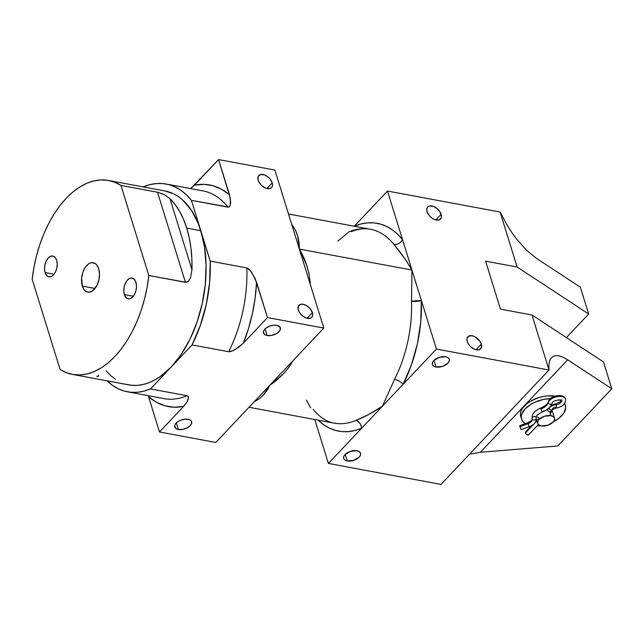 <?xml version="1.0" encoding="UTF-8"?>
<svg xmlns="http://www.w3.org/2000/svg" width="644" height="644" viewBox="0 0 644 644"><rect width="100%" height="100%" fill="white"/><g stroke="black" fill="none" stroke-linecap="round" stroke-linejoin="round"><path stroke-width="0.97" d="M527.967 423.655L529.263 426.666L527.967 423.655A6.094 3.325 162.8 0 0 532.202 418.89A6.094 3.325 -17.2 0 1 527.967 423.655L519.917 426.666L527.967 423.655M536.299 418.93L536.194 418.672A2.117 1.771 162.7 0 1 532.202 418.89A2.117 1.771 -17.3 0 0 536.186 418.705M551.192 405.334L555.531 403.893A2.117 0.564 83.2 0 1 556.102 404.754A2.117 0.564 -96.8 0 0 555.539 403.893C560.417 402.009 562.429 400.842 561.568 400.391C564.233 399.336 552.383 399.779 552.166 403.168A2.117 1.666 -164 0 1 550.161 404.279A2.117 1.666 -164 0 1 548.116 402.806A10.57 5.756 -17.2 0 1 540.888 409.004L542.216 411.999L540.888 409.004A10.57 5.756 162.8 0 0 548.116 402.806A9.161 4.991 -17.2 0 1 557.141 396.64A9.161 4.991 -17.2 0 1 565.674 399.417A9.161 4.991 162.8 0 0 557.141 396.64A9.161 4.991 162.8 0 0 548.116 402.806A2.117 1.666 16 0 0 550.161 404.279A2.117 1.666 16 0 0 552.166 403.176C550.773 407.024 547.456 409.97 542.216 411.999C537.796 414.486 535.856 415.968 536.404 416.435M548.108 401.993A2.117 1.666 16 0 0 548.116 402.806A2.117 1.666 -164 0 1 548.108 401.993M556.102 404.754A4.935 2.689 162.8 0 0 561.6 400.536A4.935 2.689 -17.2 0 1 556.102 404.754A7.398 4.033 162.8 0 0 549.066 407.998A2.117 1.272 43.4 0 0 550.572 409.745A2.117 1.272 43.4 0 0 552.302 409.753A2.117 1.272 -136.6 0 1 550.564 409.737A2.117 1.272 -136.6 0 1 549.066 407.998A2.117 1.272 -136.6 0 1 549.042 407.902A2.117 1.272 43.4 0 0 549.066 407.998L547.311 409.858L549.066 407.998A7.398 4.033 -17.2 0 1 556.102 404.754A2.117 0.564 83.2 0 1 556.392 406.928A2.117 0.564 83.2 0 1 556.022 408.095A2.117 0.564 -96.8 0 0 556.392 406.928A2.117 0.564 -96.8 0 0 556.102 404.754M537.949 419.775L537.853 419.172M531.485 425.644L525.617 431.858A2.117 1.272 43.4 0 0 525.464 432.993L536.887 420.894L525.464 432.993A2.117 1.272 43.4 0 0 526.961 434.74A2.117 1.272 43.4 0 0 528.684 434.764L538.352 424.525M556.03 408.095L552.294 409.761A2.117 1.272 -136.6 0 0 552.447 408.626A3.172 1.731 162.8 0 1 555.458 407.233A2.117 0.564 83.2 0 0 556.022 408.095C562.59 406.879 565.778 403.901 565.601 399.143C564.064 393.049 550.032 395.247 548.1 402.001C548.189 401.961 547.778 404.907 540.71 408.046L540.888 409.004L540.71 408.055C534.311 410.735 531.477 414.35 532.21 418.89C531.332 419.502 534.198 419.397 527.782 422.706L519.732 425.716L519.917 426.666L521.213 429.677L529.263 426.666C533.643 425.024 536.041 422.456 536.452 418.954M547.255 409.206L547.311 409.858L547.255 409.206M45.096 272.549L54.072 274.223L45.096 272.549L46.537 275.326L48.638 276.743L51.085 276.59L53.5 274.883L55.513 271.897L56.825 268.073L57.227 264L56.664 260.297A10.57 6.15 100.6 0 1 55.625 271.671A10.57 6.15 100.6 0 1 48.944 276.807A10.57 6.15 100.6 0 1 45.096 272.549A10.57 6.15 100.6 0 1 46.135 261.174A10.57 6.15 100.6 0 1 52.816 256.03A10.57 6.15 100.6 0 1 56.664 260.297L55.223 257.519L53.122 256.103L50.675 256.256L48.26 257.954L46.247 260.949L44.935 264.773L44.533 268.846L45.096 272.549M124.348 294.574L133.332 296.248L124.348 294.574L125.797 297.343L127.898 298.76L130.346 298.607L132.761 296.908L134.773 293.922L136.085 290.098L136.488 286.025L135.924 282.314A10.57 6.15 100.6 0 1 134.878 293.688A10.57 6.15 100.6 0 1 128.204 298.832A10.57 6.15 100.6 0 1 124.348 294.574A10.57 6.15 100.6 0 1 125.395 283.199A10.57 6.15 100.6 0 1 132.068 278.055A10.57 6.15 100.6 0 1 135.924 282.314L134.483 279.544L132.374 278.127L129.927 278.28L127.52 279.979L125.5 282.966L124.195 286.789L123.785 290.871L124.348 294.574M272.219 182.872A8.807 5.313 -136.6 0 1 271.583 187.605A8.807 5.313 -136.6 0 1 264.386 187.509A8.807 5.313 -136.6 0 1 258.147 180.248A8.807 5.313 -136.6 0 1 258.783 175.514A8.807 5.313 -136.6 0 1 265.98 175.611A8.807 5.313 -136.6 0 1 272.219 182.872L266.898 188.515L272.219 182.872L272.525 185.472L271.704 187.476L269.892 188.579L265.948 188.225L261.754 185.625L259.516 183.049L258.147 180.248L258.115 176.553L260.474 174.54L264.418 174.894L267.276 176.424L269.82 178.734L272.219 182.872M312.396 312.654A8.807 5.313 -136.6 0 1 311.76 317.387A8.807 5.313 -136.6 0 1 304.564 317.291A8.807 5.313 -136.6 0 1 298.317 310.03A8.807 5.313 -136.6 0 1 298.953 305.296A8.807 5.313 -136.6 0 1 306.158 305.393A8.807 5.313 -136.6 0 1 312.396 312.654L307.067 318.297L312.396 312.654L312.694 315.254L311.881 317.259L310.07 318.361L306.125 318.007L301.923 315.407L299.693 312.831L298.317 310.03L298.293 306.335L300.643 304.322L303.171 304.29L306.037 305.328L309.997 308.516L312.396 312.654M267.107 335.524L265.062 328.931L267.107 335.524A8.807 4.798 -17.2 0 1 263.517 333.02A8.807 4.798 -17.2 0 1 267.332 327.216A8.807 4.798 -17.2 0 1 276.751 325.317A8.807 4.798 -17.2 0 1 280.341 327.82A8.807 4.798 -17.2 0 1 276.526 333.624A8.807 4.798 -17.2 0 1 267.107 335.524L271.832 335.395L276.59 333.584L278.965 331.732L280.277 329.68L279.85 326.902L276.751 325.317L273.692 325.204L270.359 325.88L265.964 328.142L264.088 330.131L263.396 332.167L264.781 334.639L267.107 335.524M178.38 429.492L176.343 422.899L178.38 429.492A8.807 4.798 -17.2 0 1 174.79 426.988A8.807 4.798 -17.2 0 1 178.613 421.184A8.807 4.798 -17.2 0 1 188.024 419.276A8.807 4.798 -17.2 0 1 191.614 421.78A8.807 4.798 -17.2 0 1 187.798 427.592A8.807 4.798 -17.2 0 1 178.38 429.492L183.105 429.363L187.863 427.552L191.051 424.678L191.735 422.641L191.123 420.87L189.304 419.63L184.965 419.164L180.03 420.46L177.245 422.102L175.361 424.098L174.677 426.135L176.054 428.606L178.38 429.492M291.748 224.531A98.629 57.437 100.6 0 1 292.593 225.577L295.773 230.785L297.745 236.445L299.347 249.075L411.951 270.045L405.285 259.339L393.943 244.446A98.629 57.437 -79.4 0 0 370.372 229.232L288.48 213.977M547.658 410.51L548.245 411.073L547.658 410.51M548.954 411.484L548.245 411.073L548.946 411.484M550.886 415.662L549.662 411.717L550.886 415.662L553.212 416.555L554.452 418.085L554.412 420.033L553.099 422.086L547.633 425.314L541.242 425.877A8.807 4.798 -17.2 0 1 537.651 423.374A8.807 4.798 -17.2 0 1 541.467 417.57A8.807 4.798 -17.2 0 1 550.886 415.662A8.807 4.798 -17.2 0 1 554.476 418.165A8.807 4.798 -17.2 0 1 550.66 423.977A8.807 4.798 -17.2 0 1 541.242 425.877L538.915 424.992L537.676 423.454L537.716 421.514L539.028 419.461L544.494 416.233L550.886 415.662M542.795 411.556L542.224 411.814M543.737 410.808L543.327 411.226M535.615 416.805A8.807 4.798 -17.2 0 1 535.615 416.797A2.117 1.771 162.7 0 0 532.202 418.89M555.007 396.189A22.894 12.478 162.8 0 0 530.576 401.188A22.894 12.478 162.8 0 0 520.698 416.257L521.568 419.075A22.894 12.478 -17.2 0 1 550.483 398.604L543.705 399.377L535.196 402.098L531.332 404.078L525.142 408.9L521.737 414.237L521.262 416.853L521.64 419.284L522.856 421.458L525.375 423.607A22.894 12.478 -17.2 0 1 521.568 419.075M347.285 460.951L345.248 454.358L347.285 460.951L353.677 460.388L359.151 457.16L360.455 455.107L360.495 453.159L359.255 451.629L356.929 450.736A8.807 4.798 -17.2 0 1 360.519 453.239A8.807 4.798 -17.2 0 1 356.704 459.051A8.807 4.798 -17.2 0 1 347.285 460.951A8.807 4.798 -17.2 0 1 343.695 458.448A8.807 4.798 -17.2 0 1 347.519 452.643A8.807 4.798 -17.2 0 1 356.929 450.736L350.545 451.307L345.071 454.535L343.767 456.588L343.727 458.528L344.959 460.066L347.285 460.951M436.012 366.983L433.976 360.39L436.012 366.983L442.404 366.42L447.87 363.192L449.182 361.139L449.222 359.199L447.983 357.662L445.656 356.776A8.807 4.798 -17.2 0 1 449.246 359.272A8.807 4.798 -17.2 0 1 445.431 365.084A8.807 4.798 -17.2 0 1 436.012 366.983A8.807 4.798 -17.2 0 1 432.422 364.48A8.807 4.798 -17.2 0 1 436.246 358.676A8.807 4.798 -17.2 0 1 445.656 356.776L439.272 357.339L433.798 360.568L432.486 362.62L432.446 364.56L433.686 366.098L436.012 366.983M481.301 344.113A8.807 5.313 -136.6 0 1 480.666 348.847A8.807 5.313 -136.6 0 1 473.469 348.75A8.807 5.313 -136.6 0 1 467.23 341.489L466.924 338.889L468.542 336.208L472.084 335.749L474.942 336.788L479.933 341.312L481.301 344.113L481.326 347.808L478.975 349.821L475.031 349.467L470.828 346.866L468.599 344.29L467.23 341.489A8.807 5.313 -136.6 0 1 467.858 336.756A8.807 5.313 -136.6 0 1 475.063 336.852A8.807 5.313 -136.6 0 1 481.301 344.113L475.972 349.756L481.301 344.113M441.124 214.331A8.807 5.313 -136.6 0 1 440.496 219.065A8.807 5.313 -136.6 0 1 433.291 218.968A8.807 5.313 -136.6 0 1 427.053 211.707L426.755 209.107L427.568 207.102L429.379 206L433.323 206.354L437.526 208.962L439.755 211.53L441.422 215.684L441.156 218.026L438.797 220.039L434.861 219.684L431.995 218.155L429.451 215.845L427.053 211.707A8.807 5.313 -136.6 0 1 427.688 206.974A8.807 5.313 -136.6 0 1 434.885 207.07A8.807 5.313 -136.6 0 1 441.124 214.331L435.803 219.974L441.124 214.331M82.311 286.113L95.03 288.48L82.311 286.113A14.973 8.718 100.6 0 1 83.792 269.997A14.973 8.718 100.6 0 1 93.251 262.712A14.973 8.718 100.6 0 1 98.709 268.749A14.973 8.718 100.6 0 1 97.228 284.865A14.973 8.718 100.6 0 1 87.769 292.151A14.973 8.718 100.6 0 1 82.311 286.113L84.356 290.042L85.757 291.313L89.041 292.223L92.551 290.887L97.075 285.187L98.926 279.77L99.506 273.998L98.709 268.749L96.664 264.821L95.264 263.549L91.979 262.639L90.216 263.034L88.47 263.976L85.266 267.365L82.867 272.283L81.627 277.991L82.311 286.113M72.45 374.397L128.752 384.879A98.629 57.437 -79.4 0 0 171.264 366.919A98.629 57.437 -79.4 0 0 200.815 230.721A98.629 57.437 -79.4 0 0 164.872 190.954L108.57 180.473A98.629 57.437 100.6 0 1 120.927 185.4L158.432 192.411L164.92 195.011L169.944 198.65A98.629 57.437 100.6 0 1 186.744 228.097L200.815 230.721L186.744 228.097A98.629 57.437 100.6 0 1 191.968 269.804L190.535 277.749L188.547 281.042L186.269 282.338L148.82 275.503A98.629 57.437 100.6 0 1 72.45 374.397A98.629 57.437 100.6 0 1 60.093 369.471L32.2 279.359A98.629 57.437 100.6 0 1 108.57 180.473M32.2 279.359L33.907 267.63L36.442 256.038L39.759 244.752L43.808 233.941L48.533 223.766L53.871 214.372L59.739 205.879L66.058 198.433L72.724 192.129L79.647 187.066L86.731 183.315L93.871 180.924L100.963 179.934L107.902 180.352L114.592 182.188L120.927 185.4L148.82 275.503L147.106 287.24L144.578 298.832L141.261 310.11L137.212 320.921L132.479 331.097L127.142 340.499L121.273 348.984L114.962 356.43L108.297 362.733L101.366 367.796L94.282 371.556L87.141 373.947L80.057 374.937L73.118 374.51L66.429 372.683L60.093 369.471L32.2 279.359M293.205 360.479A98.629 57.437 100.6 0 1 293.181 360.519L288.536 367.805L282.837 374.341L269.796 385.265L215.788 442.468L249.019 407.274L334.252 423.156A98.629 57.437 -79.4 0 0 355.746 420.46L368.553 414.575L382.399 406.243L328.392 463.439L314.803 419.534L328.392 463.439L440.995 484.409L328.392 463.439L403.168 384.243L436.407 349.048L549.01 370.018L440.995 484.409L549.01 370.018L531.976 314.997L500.452 309.128L485.6 261.166L517.132 267.035L500.098 212.021L387.495 191.051L354.272 226.237L360.898 223.999L367.507 222.88L374.011 222.896L380.33 224.064L386.416 226.35L392.188 229.739L397.581 234.191L402.54 239.657L436.407 349.048L549.01 370.018L548.841 365.212L549.461 361.276L550.87 358.322L553.019 356.406L555.853 355.593L559.306 355.899L563.291 357.307L567.694 359.803L611.8 388.751L557.793 445.954L480.384 452.273L567.694 359.803L480.384 452.273L469.556 454.157L480.384 452.273L557.793 445.954L611.8 388.751L603.5 361.952L531.976 314.997L500.452 309.128L485.6 261.166L517.132 267.035L588.656 313.99L566.382 337.585L588.656 313.99L580.357 287.184L536.251 258.228L526.623 250.315L516.73 239.182L512.004 232.75L507.577 225.972L500.098 212.021L387.495 191.051L402.54 239.657L387.495 191.051L354.272 226.237A105.672 61.542 100.6 0 1 402.54 239.657A7.044 5.112 -38.4 0 1 393.943 244.446A98.629 57.437 -79.4 0 0 370.413 229.24A98.629 57.437 -79.4 0 0 348.879 231.929L337.875 241.098M555.104 396.205L547.15 395.915L542.828 396.551L538.497 397.686L530.463 401.26L527.066 403.555L522.179 408.731L520.867 411.419L520.392 414.028L520.763 416.467M588.656 313.99L517.132 267.035L500.098 212.021L507.577 225.972L512.004 232.75L516.73 239.182L526.623 250.315L536.251 258.228L580.357 287.184L588.656 313.99M555.853 355.593L553.019 356.406L550.87 358.322L549.461 361.276L548.841 365.212L549.01 370.018L531.976 314.997L603.5 361.952L611.8 388.751L567.694 359.803L563.291 357.307L559.306 355.899M562.027 401.349L558.783 399.755A22.894 12.478 -17.2 0 1 561.359 400.922M564.498 403.796A22.894 12.478 -17.2 0 1 565.319 405.535A22.894 12.478 -17.2 0 1 553.454 421.683L558.944 418.238L563.838 413.062L565.625 407.765L565.247 405.326L564.031 403.16M540.477 425.7A22.894 12.478 -17.2 0 1 536.959 425.998L540.485 425.7M550.483 413.617L551.972 410.558M537.337 417.062L538.626 417.417L538.972 418.544M548.616 408.328L549.284 408.602M334.212 423.148A98.629 57.437 -79.4 0 0 355.746 420.46A7.044 5.345 -112.9 0 1 361.622 428.244L354.989 430.49L348.38 431.609L341.884 431.585L335.556 430.425L329.47 428.139L323.707 424.75L318.16 420.162A105.672 61.542 100.6 0 0 361.622 428.244C361.115 424.114 359.159 421.522 355.746 420.46C363.876 417.376 372.763 412.635 382.399 406.243L394.522 379.388A98.629 57.437 -79.4 0 0 411.5 301.175L411.951 270.045L299.347 249.075L306.568 264.958L308.999 273.499L310.158 282.297A98.629 57.437 100.6 0 1 310.215 284.173M436.407 349.048L421.353 300.434L420.741 321.984L417.384 343.759L411.444 364.818L403.168 384.243L436.407 349.048M127.464 391.81A105.672 61.542 100.6 0 1 107.033 380.837L112.571 385.426L118.343 388.815L124.421 391.101L130.748 392.26L137.244 392.285L143.853 391.166L150.495 388.92A105.672 61.542 100.6 0 1 127.464 391.81L164.059 398.62A105.672 61.542 -79.4 0 0 187.09 395.738L150.495 388.92L192.041 344.918L200.308 325.494L206.257 304.435L209.606 282.66L210.226 261.11L246.821 267.928L210.226 261.11A105.672 61.542 100.6 0 1 192.041 344.918L228.636 351.729A105.672 61.542 -79.4 0 0 246.821 267.928L250.468 270.73L255.105 278.425L267.502 317.589L243.376 343.139L248.487 328.593L252.44 313.403L255.153 297.866L256.578 282.297L267.502 317.589L323.803 328.07L290.565 363.264L323.803 328.07L274.891 170.072L218.59 159.591L229.514 194.882L221.536 189.256L212.923 185.722L203.834 184.337L194.464 185.142L218.59 159.591L230.407 198.642L230.254 205.444L229.514 206.716L228.008 207.151A105.672 61.542 -79.4 0 0 202.755 190.849L166.16 184.031A105.672 61.542 100.6 0 1 191.413 200.332L186.446 194.866L181.053 190.415L175.281 187.026L169.203 184.739L162.876 183.572L156.371 183.556L149.77 184.675L143.129 186.921M293.165 360.511L293.181 360.519C287.24 370.662 279.44 378.913 269.796 385.265L290.565 363.264L269.796 385.265L263.348 394.981L259.331 398.733L254.404 401.582A98.629 57.437 100.6 0 1 254.372 401.598M164.011 398.612A105.672 61.542 -79.4 0 0 187.09 395.738L188.306 396.607L188.201 399.32L186.865 402.186L183.612 406.428A112.716 65.648 100.6 0 1 148.563 396.688L159.487 431.979L215.788 442.468L159.487 431.979L148.563 396.688L156.54 402.307L165.154 405.849L174.234 407.225L183.612 406.428L159.487 431.979L183.612 406.428L186.865 402.186L188.491 397.92L188.306 396.607L187.09 395.738L150.495 388.92L171.264 366.919L160.259 376.555L154.536 380.121L148.74 382.794L142.92 384.548L137.14 385.378L131.457 385.273L125.918 384.227M115.493 379.364L110.712 375.605L106.276 370.992M164.8 190.946L173.043 193.586L178.13 196.476L182.912 200.236L191.397 210.25L198.159 223.251L210.226 261.11L200.815 230.721L204.55 247.232L206.064 265.304L205.299 284.254L202.288 303.332L197.145 321.823L190.069 339.018L181.334 354.24L171.264 366.919L192.041 344.918L228.636 351.729L233.128 350.65L238.844 347.132L243.376 343.139L267.502 317.589L323.803 328.07L274.891 170.072L218.59 159.591L190.648 188.595L194.464 185.142A112.716 65.648 100.6 0 1 229.514 194.882L230.713 202.2L230.254 205.444L228.878 207.11L191.413 200.332L228.008 207.151A105.672 61.542 -79.4 0 0 202.804 190.857M200.815 230.721L191.413 200.332L200.815 230.721M143.153 186.913A105.672 61.542 100.6 0 1 166.16 184.031M148.82 275.503L120.927 185.4L157.522 192.21L185.416 282.322L148.82 275.503M186.744 228.097L183.524 219.282L179.612 211.369L175.063 204.462L169.944 198.65L191.968 269.804L191.856 258.687L190.938 247.94L189.223 237.692L186.744 228.097M292.593 225.577A7.044 5.112 -38.4 0 1 292.03 225.432L292.593 225.577C297.222 232.202 299.468 240.035 299.347 249.075C305.409 259.234 309.015 270.303 310.158 282.297L309.595 282.177A7.044 2.061 177.9 0 0 310.158 282.297M249.019 407.274L269.796 385.265C266.318 392.808 261.19 398.25 254.404 401.582L254.388 401.582M393.943 244.446C397.525 244.712 400.391 243.11 402.54 239.657L411.951 270.045C405.913 259.862 399.908 251.329 393.943 244.446M421.353 300.434L411.5 301.175L411.951 270.045L421.353 300.434A105.672 61.542 100.6 0 1 403.168 384.243A7.044 2.584 27 0 0 394.522 379.388A98.629 57.437 -79.4 0 0 411.5 301.175A7.044 2.061 177.9 0 0 421.353 300.434M394.522 379.388C398.113 380.266 400.995 381.884 403.168 384.243L382.399 406.243L394.522 379.388M306.431 400.061L310.69 407.942M161.411 193.385L164.92 195.011L169.944 198.65L191.968 269.804L190.535 277.749L188.547 281.042L185.416 282.322L157.522 192.21M228.636 351.729A105.672 61.542 -79.4 0 0 246.821 267.928L248.793 269.007L251.876 272.605L256.578 282.297A112.716 65.648 100.6 0 1 243.376 343.139L235.181 349.571L230.898 351.503L228.636 351.729M96.689 376.289L98.685 376.217L98.516 375.202M537.651 423.374L536.194 418.672A8.807 4.798 -17.2 0 1 536.428 416.378M521.229 429.62L519.772 425.74M519.95 425.998L520.199 426.521M521.02 428.727L521.181 429.29M526.019 431.625L525.391 432.374L525.794 433.67L526.985 434.756L528.716 434.732M536.653 420.162L536.162 420.685M564.699 403.538L565.311 405.519M551.86 409.705L554.476 418.165M370.372 229.232C364.399 228.089 358.072 228.91 351.374 231.687M313.234 409.399C319.561 417.199 326.572 421.788 334.252 423.156M550.612 411.54L552.294 409.761"/></g></svg>
